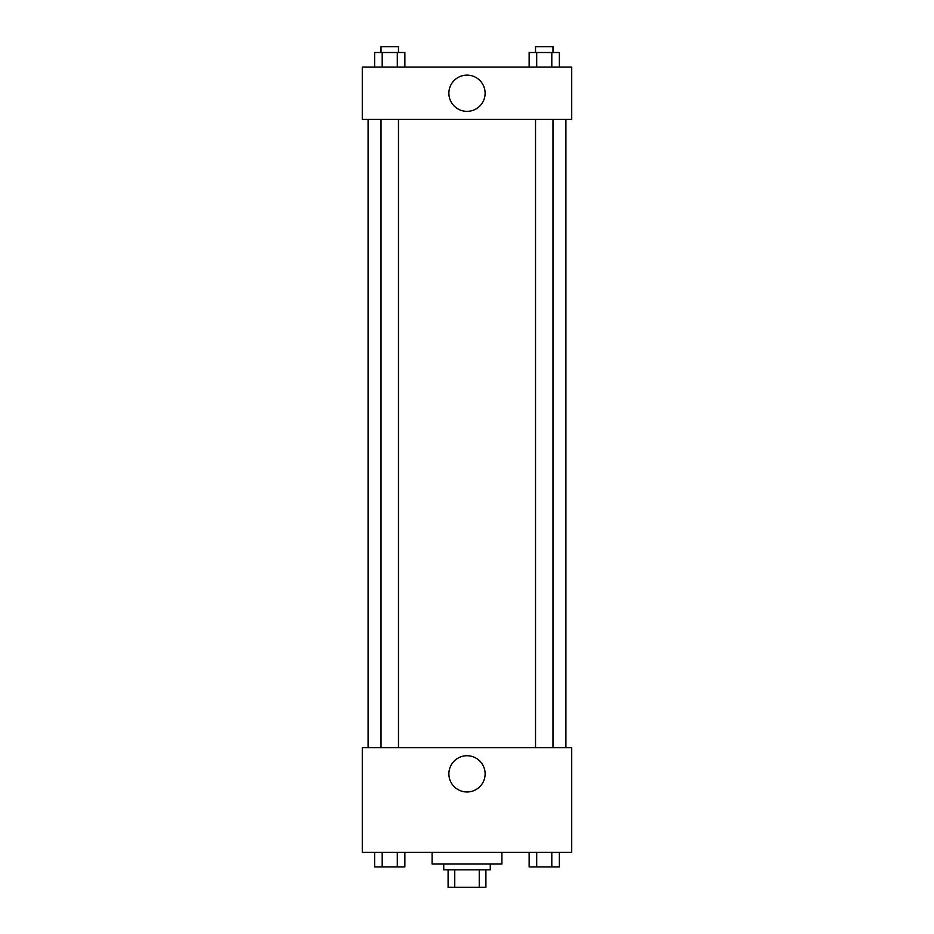 <?xml version="1.0" encoding="UTF-8"?>
<svg xmlns="http://www.w3.org/2000/svg" width="934" height="934" viewBox="0 0 934 934"><rect width="100%" height="100%" fill="white"/><g stroke="black" fill="none" stroke-linecap="round" stroke-linejoin="round"><path stroke-width="1.4" d="M479.247 869.846L479.247 887.3L448.098 887.3L448.098 869.846M479.247 887.3L485.902 887.3L485.902 869.846L485.902 887.3M490.268 864.032L490.268 869.846L443.732 869.846L443.732 864.032M454.753 869.846L454.753 887.3M432.092 852.392L432.092 864.032L501.908 864.032L501.908 852.392M571.713 852.392L362.287 852.392L362.287 747.69L571.713 747.69L571.713 852.392M467 791.974A18.108 18.108 0 0 1 451.309 764.806A18.108 18.108 0 0 1 482.691 764.806A18.108 18.108 0 0 1 467 791.974M565.899 119.412L565.899 747.69M535.532 747.69L535.532 119.412M398.468 119.412L398.468 747.69M571.713 119.412L362.287 119.412L362.287 67.061L571.713 67.061L571.713 119.412M485.108 93.237A18.108 18.108 0 0 1 457.94 108.928A18.108 18.108 0 0 1 457.94 77.557A18.108 18.108 0 0 1 485.108 93.237M559.373 67.061L559.373 52.514L529.134 52.514L529.134 67.061M551.807 52.514L551.807 67.061M536.7 52.514L536.7 67.061M535.532 52.514L535.532 46.7L552.975 46.7L552.975 52.514M404.866 67.061L404.866 52.514L374.627 52.514L374.627 67.061M397.3 52.514L397.3 67.061M382.193 52.514L382.193 67.061M381.025 52.514L381.025 46.7L398.468 46.7L398.468 52.514M559.373 852.392L559.373 866.939L529.134 866.939L529.134 852.392M551.807 852.392L551.807 866.939M536.7 852.392L536.7 866.939M552.975 866.939L535.532 866.939M404.866 852.392L404.866 866.939L374.627 866.939L374.627 852.392M397.3 852.392L397.3 866.939M382.193 852.392L382.193 866.939M398.468 866.939L381.025 866.939M368.101 119.412L368.101 747.69M552.975 747.69L552.975 119.412M381.025 119.412L381.025 747.69"/></g></svg>
